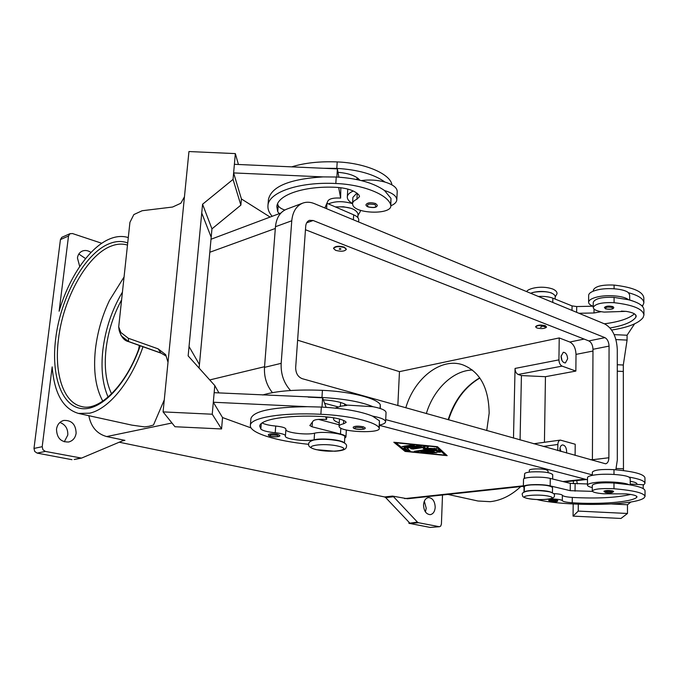 <?xml version="1.0" encoding="UTF-8"?>
<svg xmlns="http://www.w3.org/2000/svg" width="679" height="679" viewBox="0 0 679 679"><rect width="100%" height="100%" fill="white"/><g stroke="black" fill="none" stroke-linecap="round" stroke-linejoin="round"><path stroke-width="1.02" d="M102.809 401.162C95.722 388.159 93.235 371.124 95.34 350.084L95.484 348.76C97.53 331.844 102.198 315.718 109.497 300.381L123.807 277.38M268.434 434.568C269.792 433.592 272.89 433.516 277.745 434.331L279.782 435.366C280.945 436.945 274.35 437.225 270.87 436.393C268.825 435.893 268.018 435.281 268.434 434.568M340.705 402.503L340.247 406.305M344.015 442.657C341.571 439.805 321.532 437.862 314.122 439.78C306.153 441.851 284.425 439.109 285.341 436.105L285.435 435.748C285.002 434.416 281.598 433.414 275.216 432.735C267.551 431.98 262.765 430.758 260.838 429.06L259.734 426.208C259.548 419.503 287.531 414.742 321.405 416.482C333.279 417.212 341.342 418.892 345.594 421.506L346.171 422.38L343.506 423.823C340.646 424.451 339.161 425.249 339.042 426.217L339.373 427.091C342.708 432.217 379.85 433.525 379.306 428.474L379.077 427.753C375.631 421.837 349.227 415.506 320.87 414.275C282.014 412.289 250.135 417.763 250.364 425.394C249.354 432.854 276.005 441.019 308.707 444.329M339.517 419.019L339.042 426.217M353.343 191.028C349.541 192.632 347.529 194.584 347.308 196.893C347.215 199.261 348.964 201.459 352.545 203.505M377.329 205.27L375.631 203.547C370.785 202.206 367.594 202.554 366.066 204.583C365.718 205.279 366.38 206.06 368.06 206.934C373.9 208.122 376.989 207.57 377.329 205.27M548.649 500.347C550.092 499.634 552.816 499.566 556.831 500.134L557.765 500.601C557.883 501.798 555.303 502.087 550.015 501.475L548.649 500.347M524.222 478.585L524.646 473.611C525.223 472.83 527.405 472.261 531.19 471.913C543.047 471.455 550.219 472.363 552.714 474.646L552.655 479.018M592.343 475.342L592.36 472.109C594.303 469.902 601.509 469.079 613.986 469.647C633.651 471.379 643.964 474.095 644.94 477.778L644.974 483.346L643.208 485.468M524.4 491.91C525.181 491.256 527.328 490.79 530.842 490.51C541.392 490.102 548.539 490.841 552.265 492.716M592.436 491.367L570.224 490.671L550.16 485.875C542.105 483.771 522.745 484.407 523.373 486.716L524.044 487.514L524.392 486.504C524.969 485.765 527.159 485.23 530.944 484.916C542.835 484.517 550.032 485.4 552.536 487.564L552.46 492.818M550.151 498.904L552.859 499.006C558.35 499.209 561.499 499.752 562.314 500.644C563.027 501.637 566.328 502.341 572.227 502.766C599.803 504.573 631.198 502.171 636.63 497.461L636.995 496.884C636.724 495.628 633.193 494.635 626.394 493.905L603.682 493.786C596.493 493.192 592.682 492.241 592.258 490.942C594.21 488.914 601.45 488.184 613.977 488.753C633.719 490.442 644.074 492.988 645.05 496.391L644.133 497.826C635.077 505.872 565.548 506.678 536.919 499.549M592.258 490.942L592.292 485.281C594.235 483.193 601.467 482.438 613.977 483.007L628.966 484.696C624.79 482.404 607.187 481.148 596.357 482.379C590.628 483.024 587.666 483.949 587.462 485.162C587.505 486.037 589.109 486.843 592.275 487.573M529.281 472.117L529.314 470.343C528.941 468.782 541.146 468.332 546.086 469.741L548.063 470.853L548.038 472.618M593.225 306.314C590.187 305.151 588.642 303.793 588.608 302.257C588.812 300.118 591.664 298.361 597.164 297.003C607.569 294.397 624.459 295.9 628.474 299.753C638.566 302.435 643.709 305.796 643.904 309.845L643.938 315.014L643.064 317.611C638.642 323.289 628.168 327.439 611.643 330.045M588.608 302.257L588.651 295.314C588.854 293.133 591.698 291.35 597.189 289.967C607.586 287.31 624.442 288.821 628.457 292.734L629.662 294.949L629.679 300.067M612.916 306.619L613.757 307.443C613.774 309.106 611.049 309.582 605.566 308.877L604.403 307.511C605.974 305.974 608.808 305.677 612.916 306.619M561.983 360.498L561.058 355.821M567.636 358.818L565.386 362.934C562.849 362.739 561.397 360.557 561.032 356.39L563.273 352.282C565.811 352.477 567.271 354.65 567.636 358.818M560.022 451.179L559.886 449.473C560.022 446.824 560.888 445.314 562.475 444.932C564.936 445.186 566.328 447.342 566.634 451.382L566.456 452.986M540.382 327.168L541.817 326.854L540.382 327.168M545.407 326.056L546.553 327.074C544.838 328.712 541.596 329.009 536.817 327.957L535.655 326.93C537.369 325.292 540.62 324.995 545.407 326.056M535.689 326.769L535.655 326.591C537.378 324.944 540.628 324.647 545.407 325.708L546.553 327.074M530.613 293.252L534.509 292.106C545.916 290.867 552.808 292.157 555.176 295.968L555.133 299.083M610.056 327.965C623.687 325.614 632.285 322.05 635.85 317.28L636.198 316.227C635.934 314.004 632.539 312.382 626.004 311.355L604.183 312.094C597.274 311.33 593.624 309.794 593.217 307.494C595.101 303.802 602.052 302.197 614.079 302.69C633.032 304.871 642.979 308.979 643.938 315.014M603.911 491.24C605.541 490.425 608.486 490.323 612.764 490.951L613.638 491.435C612.687 492.869 609.895 493.192 605.252 492.411L603.911 491.24M587.462 485.162L587.505 477.634C587.708 476.378 590.671 475.419 596.391 474.74C607.204 473.45 624.782 474.723 628.949 477.074L630.205 478.389L630.231 484.899M340.68 248.718L339.619 248.573L339.237 249.193C340.722 249.422 341.197 249.269 340.68 248.718M335.647 250.364C341.113 251.748 344.669 251.417 346.332 249.38L344.304 247.538C338.821 246.137 335.248 246.46 333.576 248.506L335.647 250.364M333.618 248.31L333.601 248.107C335.273 246.061 338.846 245.739 344.329 247.139L346.324 249.176M391.919 184.858L391.732 183.763C388.719 173.187 364.003 162.918 337.217 161.916C319.639 161.246 304.464 162.892 291.69 166.856M357.816 217.56L358.037 213.919C355.932 208.716 348.369 206.382 335.367 206.917M279.315 213.622L277.719 211.729L276.845 206.789C277.091 195.068 304.056 185.664 336.215 187.319C347.487 188.125 355.083 190.723 359.013 195.119L359.514 196.621L356.908 199.253C354.158 200.458 352.698 201.909 352.537 203.607L352.817 205.117C355.745 213.953 391.146 214.742 390.832 205.932L390.977 198.378L384.552 190.553C373.594 182.838 357.485 178.322 336.232 177.007L323.128 176.905C289.534 178.976 271.311 186.521 268.443 199.541L267.942 205.745C267.67 209.302 269.079 212.816 272.186 216.295M390.832 205.932L390.646 204.676C387.599 194.474 362.739 184.518 335.816 183.5C298.955 181.607 268.222 192.412 267.942 205.745M363.282 426.768C358.156 425.877 354.811 425.996 353.267 427.125C352.961 427.906 353.717 428.517 355.533 428.975C360.498 430.011 366.321 429.247 365.107 427.795L363.282 426.768M379.306 428.474L379.434 420.802L372.499 416.1C381.055 417.729 385.417 419.63 385.587 421.82L386.054 412.603C385.884 410.345 381.53 408.385 373 406.721C361.321 401.849 344.304 398.768 321.956 397.487L214.157 392.691L213.308 402.24L222.542 417.56L221.566 428.958L174.961 426.735L163.079 411.89L212.247 414.224L214.785 385.562L188.151 355.898L201.739 213.011L211.194 237.243L199.431 364.572L189.042 346.545L199.431 364.572L199.1 368.086M308.19 397.13L322.593 397.809L323.348 399.863C334.789 400.661 342.53 402.392 346.57 405.057L373 406.721M346.91 405.38L341.036 406.144L335.273 408.104M385.587 421.82C385.409 423.17 383.372 424.256 379.476 425.079M128.289 338.244L158.131 348.853L160.906 353.004L165.786 355.889L160.906 353.004L128.603 341.529L128.289 338.244L120.82 332.447L118.706 326.871L129.927 222.356L133.856 214.564L142.166 210.728L172.585 207.036L180.835 203.25L184.45 196.825M160.948 353.122L128.671 341.656L121.21 335.782L119.071 329.841M163.079 411.89L188.949 151.544L235.333 153.598L233.05 179.4L202.571 204.243L201.731 213.011M158.131 348.853L165.684 354.65L168.01 362.221M405.796 407.807C414.343 378.245 441.002 357.213 462.739 364.827C479.934 371.608 488.744 387.743 489.16 413.231L486.733 430.571M111.594 393.896C105.941 382.116 104.082 367.203 106.026 349.159C108.114 331.819 113.181 315.608 121.227 300.542M139.348 345.45L138.592 349.413M447.911 494.422L477.931 501L490.128 501.679C500.975 500.533 511.194 495.509 520.768 486.588M392.445 496.077L384.586 496.952L385.689 497.605L393.548 496.739L392.445 496.077L407.51 498.768L523.382 486.308M459.641 493.132L450.33 494.134M128.238 237.565C122.441 235.766 116.27 236.216 109.743 238.923C89.577 247.122 69.097 277.1 59.115 311.245L68.52 236.029L69.852 233.788L72.424 233.525L101.774 243.277M88.839 415.701C91.003 426.904 96.953 433.864 106.671 436.563L124.936 440.365L123.222 440.527L81.522 458.104L45.374 451.416L42.921 449.744L42.2 446.697L52.164 366.889C54.278 393.302 63.037 408.817 78.441 413.418L89.62 413.188C108.632 409.14 131.047 382.005 142.997 346.748M164.267 399.872L153.479 425.029L148.964 426.302L144.559 426.896L131.87 425.13L78.441 413.418M393.548 496.739L417.415 522.092L408.911 523.297L430.206 527.43L439.602 526.7L430.206 527.43M409.471 523.509L418.485 522.72L417.415 522.092M80.343 458.096L74.435 459.437M70.217 233.584L61.772 237.336L60.439 239.568L33.984 448.429L34.705 451.45L37.141 453.105L45.374 451.416M442.504 494.999L441.418 524.01L440.722 526.064L439.602 526.7M79.723 266.524L77.448 257.952C77.949 254.6 79.57 252.308 82.312 251.069C85.198 249.982 88.092 250.449 91.003 252.469M85.588 258.606L78.823 254.022M423.535 504.896C423.925 500.627 425.563 498.182 428.466 497.58C432.633 497.979 434.874 501.212 435.205 507.306C434.823 511.61 433.168 514.062 430.214 514.657C426.072 514.224 423.849 510.973 423.535 504.896M425.41 511.915L426.225 508.189L424.324 501.204M56.51 429.153C57.291 424.528 59.71 421.617 63.775 420.437C71.694 420.14 75.81 424.392 76.124 433.202C75.352 437.93 72.857 440.866 68.647 442.004C60.83 442.182 56.79 437.896 56.51 429.153M64.267 441.817L67.798 435.018C68.027 428.721 65.396 424.536 59.896 422.465M384.586 496.952L119.241 442.216M405.1 451.425L393.82 442.241L437.463 446.706L447.172 455.651L405.1 451.425L405.134 450.652L405.652 450.703M418.485 522.72L439.211 526.683M409.522 522.788L385.689 497.605M408.894 523.28L408.945 522.176M71.974 459.691L37.141 453.105M297.614 340.196L399.464 371.634L397.835 405.567M426.327 413.579C433.482 389.39 453.063 370.386 472.389 370.03M399.464 371.634L559.216 337.938L558.936 359.87L515.055 368.434C515.183 371.498 516.227 373.509 518.187 374.477L521.421 375.572L545.458 376.692L544.431 442.292M521.421 375.572L520.072 439.941M515.055 368.434L513.485 438.091M557.773 450.55L557.849 444.482C557.985 441.936 558.817 440.476 560.353 440.094L575.206 444.244L575.105 455.422M361.398 180.589C369.393 179.485 377.261 179.977 385.001 182.074C374.078 174.257 358.003 169.691 336.792 168.375L323.705 168.282L234.382 164.31L233.618 172.924L241.401 198.947L270.115 217.076M238.439 164.496L235.333 153.598M211.186 237.234L211.958 228.874L240.867 205.134L233.05 179.4M240.867 205.134L241.401 198.947M211.958 228.874L202.571 204.243M218.952 392.92L214.785 385.562M221.566 428.958L212.247 414.224M213.308 402.24L307.545 406.696C272.296 407.103 253.42 411.058 250.916 418.553L250.907 418.671M322.593 397.809L321.99 407.094M251.077 427.923L222.542 417.56M339.245 422.847C335.426 421.583 333.533 420.267 333.559 418.892L334.119 417.848M380.333 408.529L380.274 404.65C376.87 398.267 350.627 391.545 322.415 390.332C296.324 389.313 276.421 390.858 262.714 394.983M330.418 417.279L326.752 417.093M323.128 176.905L233.618 172.924M284.781 210.023C281.216 208.792 279.027 207.316 278.195 205.593L277.601 203.836M324.868 207.969L327.881 201.018C329.188 198.913 332.702 197.912 338.405 198.005L340.646 198.107L338.677 187.489M336.86 177.032L337.387 168.893L338.88 177.151M323.705 168.282L337.387 168.893M340.646 198.107L340.799 187.71M326.905 203.259L353.674 214.827C357.103 216.355 358.792 218.044 358.741 219.886L358.614 221.965M356.908 193.091L352.919 197.326L352.537 203.607M338.006 172.33C348.819 173.247 356.102 175.878 359.862 180.215M357.96 178.305L356.059 179.392M614.172 334.637L627.073 335.231L627.082 340.086L623.305 365.013L623.322 371.464L617.287 371.184L623.322 371.464L623.466 470.589M578.296 504.225L578.236 511.092L573.068 516.125L620.971 518.45L627.489 513.477L627.472 504.752L630.969 501.959M573.068 516.125L573.186 503.988M573.373 483.771L573.399 480.936M616.243 468.468L623.466 468.816L616.243 468.468M617.287 364.733L623.305 365.013M615.929 339.576L627.082 340.086M642.181 306.119L642.173 305.474L641.451 305.431M634.585 323.849L627.073 335.231M576.734 480.579L577.303 483.864M611.711 503.988L627.472 504.752M578.236 511.092L627.489 513.477M630.222 484.042L643.208 484.747L643.234 488.634M636.698 484.399L636.936 483.889C636.843 482.888 634.602 482.014 630.214 481.275M628.949 477.074C639.431 478.882 644.778 480.97 644.974 483.346M592.971 306.212L576.7 306.552L572.066 305.906L552.85 298.157C548.98 296.723 544.142 296.154 538.328 296.451M621.37 311.118L626.31 311.398M578.915 313.274L594.015 312.977L601.136 311.703M604.327 323.807C619.019 321.914 629.043 318.595 634.415 313.842M633.184 301.137L629.679 299.948M628.457 292.734C638.523 295.441 643.667 298.853 643.862 302.97L642.444 306.407M593.217 307.494L593.251 302.265C595.127 298.522 602.069 296.901 614.079 297.394L628.474 299.753M546.23 327.261L540.459 325.394M593.302 291.164L593.31 290.12C595.186 286.275 602.112 284.586 614.088 285.078C632.964 287.302 642.877 291.554 643.828 297.826L643.862 302.97M560.879 451.425L560.014 448.123M560.175 451.221L559.886 449.719M559.216 337.938L569.825 342.021C573.636 344.092 575.699 348.208 576.013 354.387L575.86 371.073L545.458 376.692M558.936 359.87C559.089 363.027 560.15 365.107 562.093 366.117L575.86 371.073M420.793 451.951L435.723 449.804L438.184 450.058L440.484 452.189L437.573 452.138L435.859 450.593L431.318 451.238L436.741 452.723L434.187 452.808L429.162 451.543L424.664 452.189L431.98 452.927L433.015 453.249L431.123 453.436L420.793 451.951M422.109 451.764L424.672 452.019M424.664 452.189L424.698 451.416L429.187 450.771L434.95 452.155M429.162 451.543L429.187 450.771M431.318 451.238L431.343 450.466L435.893 449.812L437.599 451.365L439.907 451.628M435.859 450.593L435.893 449.812M412.255 444.923L414.351 445.449L404.642 446.901L402.104 446.57L412.255 444.923M403.988 446.162L412.959 444.872M445.203 455.151L436.19 446.892L395.959 442.784L406.314 451.246L445.203 455.151L445.237 454.387L436.801 446.638M394.974 442.36L405.134 450.652M445.22 454.684L446.239 454.786M404.268 447.792L418.951 445.602L421.498 445.933L406.959 448.216L410.226 450.958L407.324 450.898L403.861 448.055L404.268 447.792M404.48 447.758L407.358 450.126L409.59 450.398M406.959 448.216L407.001 447.436L419.622 445.56M423.993 448.004L426.947 448.055M430.809 448.895L423.238 448.777L424.655 447.342L413.155 449.023L410.634 448.7L425.962 446.315L428.5 446.646L426.938 448.233L436.69 448.734L416.303 451.798L414.266 451.297L430.809 448.895L430.826 448.301M415.811 451.068L434.755 448.361M426.938 448.233L428.016 446.4M412.577 448.293L424.681 446.553L424.655 447.342M587.496 479.798L379.468 425.368M272.432 392.64C266.635 385.409 263.995 376.981 264.504 367.356L275.462 226.718C276.412 217.772 280.087 211.95 286.479 209.251L302.749 203.123C306.407 201.79 310.269 201.952 314.326 203.607L604.955 324.061C612.458 328.398 616.566 336.826 617.279 349.362L617.304 460.184L615.828 469.792M592.402 460.286L592.988 349.295C592.767 345.119 591.384 342.335 588.854 340.934L305.457 229.731M604.921 337.65C607.442 339.067 608.825 341.893 609.063 346.112L608.876 457.756C608.732 461.296 607.637 463.307 605.583 463.799L302.172 378.661C297.886 376.896 295.721 373.178 295.671 367.517L305.703 226.285C306 223.221 307.248 221.235 309.429 220.344L313.155 220.497L604.921 337.65L588.854 340.934M592.343 474.893L385.697 419.622M338.04 406.882L324.613 403.284M290.536 390.518C283.822 383.058 280.699 373.993 281.174 363.341L291.766 220.777C292.691 211.712 296.35 205.83 302.749 203.123M628.966 484.696C639.474 486.461 644.821 488.49 645.016 490.79L645.05 496.391M553.521 493.616C558.707 493.854 561.66 494.397 562.373 495.263C563.086 496.281 566.388 497.003 572.278 497.427C597.011 498.734 616.464 497.741 630.647 494.448M630.222 481.801L631.343 481.47M523.373 486.716L523.517 479.349C522.898 476.964 542.224 476.276 550.27 478.432L570.301 483.355L587.471 483.974M385.001 182.074C393.073 184.578 397.139 187.735 397.215 191.563L396.799 199.906C396.714 196.138 392.632 193.023 384.552 190.553M390.841 205.779C394.592 204.192 396.578 202.24 396.799 199.906M372.499 416.1C360.787 411.355 343.735 408.342 321.337 407.061L307.545 406.696M285.876 429.264L285.91 429.111C285.486 427.745 282.091 426.726 275.708 426.047C269.257 425.427 264.742 424.392 262.153 422.932M344.474 442.937L344.822 436.962C345.934 433.822 322.975 430.936 314.555 433.202C306.959 435.239 286.351 432.803 285.859 429.79M326.107 407.332L323.348 399.863M339.127 424.782L318.51 419.393M326.769 416.864L326.599 419.435L324.248 419.325C318.256 419.138 314.606 419.639 313.299 420.827L309.845 425.555L312.085 426.802L340.476 434.025C344.109 434.976 345.934 435.977 345.934 437.021L344.754 438.201M325.572 416.753L326.599 419.435M549.133 496.29C560.404 498.836 537.776 500.983 527.498 498.42C515.845 495.942 538.583 493.633 549.133 496.29M531.988 292.734C538.472 290.985 544.94 291.045 551.382 292.895M277.1 435.324C270.335 434.577 268.307 434.933 271.006 436.393C277.728 437.14 279.756 436.784 277.1 435.324M344.593 405.609L344.686 403.954M343.506 423.823L343.701 420.454M338.439 446.222C323.255 442.436 300.466 446.196 316.66 449.676C331.344 453.3 354.217 449.821 338.439 446.222M368.358 206.934C374.901 208.037 377.1 207.265 374.952 204.608C368.374 203.505 366.176 204.277 368.358 206.934M550.16 501.484C549.175 500.584 551.204 500.398 556.237 500.907C557.196 501.798 555.176 501.993 550.16 501.484M613.986 474.443L613.986 469.647M613.977 488.753L613.977 483.007M612.297 307.46C613.035 309.191 610.896 309.666 605.872 308.903C605.099 307.171 607.247 306.696 612.297 307.46M605.43 492.428C604.633 491.435 606.865 491.223 612.119 491.774C612.891 492.759 610.659 492.979 605.43 492.428M391.732 183.763L391.681 184.73M390.977 198.378L390.646 204.676M362.569 427.804C355.635 427.015 353.352 427.405 355.711 428.975C362.603 429.765 364.895 429.374 362.569 427.804M108.122 397.105C102.571 384.45 100.815 368.782 102.852 350.109C105.423 329.188 111.84 310.04 122.101 292.657M479.73 377.847C464.809 386.589 454.285 400.542 448.148 419.715M139.95 345.662C126.574 385.511 98.879 411.686 81.752 406.568C63.291 402.774 53.997 373.161 58.479 339.025C63.147 298.556 86.819 255.542 110.736 246.265C116.618 243.88 122.178 243.472 127.397 245.06M127.635 242.938C121.906 240.79 115.753 241.053 109.183 243.744C84.688 253.335 60.482 297.419 55.661 338.897C51.129 374.647 61.068 405.108 80.597 408.444C100.008 412.034 126.642 385.197 140.247 345.772M60.439 239.568L68.52 236.029M122.432 440.866L124.936 440.365M585.035 479.162L562.925 481.547M523.39 485.808L404.616 498.615M171.974 423L106.671 436.563M42.2 446.697L33.984 448.429M209.803 252.257L275.326 228.467M264.555 366.711L209.735 379.934M557.849 444.482L543.217 446.451M326.591 208.691L326.955 203.284M353.377 219.792L353.674 214.827M278.195 205.593L277.719 211.729M357.256 193.362L356.908 199.253M336.232 177.007L335.816 183.5M358.147 178.45L358.071 179.808M337.217 161.916L336.792 168.375M351.179 208.334L343.438 206.781L335.35 206.908M594.015 312.977L594.032 309.064M576.649 312.332L576.7 306.552M572.024 310.413L572.066 305.906M552.782 302.444L552.85 298.157M635.841 315.124L635.85 317.28M614.079 297.394L614.079 302.69M614.088 285.078L614.088 288.753M590.467 459.742L592.419 459.505M576.013 354.387L592.979 351.043M562.093 366.117L518.187 374.477M569.825 342.021L584.118 339.076M421.387 452.46L421.413 451.858M431.123 453.436L431.148 452.842M434.187 452.808L434.221 452.036M437.573 452.138L437.599 451.365M414.351 445.449L414.368 445.017M404.642 446.901L404.684 446.12M407.324 450.898L407.358 450.126M421.031 446.128L421.048 445.696M416.303 451.798L416.337 451.026M436.215 448.929L436.232 448.496M413.155 449.023L413.188 448.25M592.988 349.295L609.063 346.112M592.411 459.742L608.876 457.756M306.662 222.822L313.155 220.497M264.504 367.356L281.174 363.341M275.462 226.718L291.766 220.777M524.281 491.969L524.392 486.504M636.63 497.461L636.63 496.256M572.227 502.766L572.278 497.427M562.314 500.644L562.373 495.263M552.859 499.006L552.867 497.945M524.553 478.432L524.646 473.611M636.571 484.39L636.571 483.236M550.27 478.432L550.16 485.875M570.301 483.355L570.224 490.671M575.113 483.838L575.054 491.146M320.87 414.275L321.337 407.061M379.077 427.753L379.434 420.802M260.838 429.06L261.262 423.62M275.216 432.735L275.708 426.047M314.122 439.78L314.555 433.202M321.956 397.487L322.415 390.332M380.079 408.444L380.274 404.65M340.824 428.152L340.476 434.025M312.399 422.024L312.085 426.802M346.494 446.434C347.096 444.321 344.686 442.496 339.237 440.96C329.094 439.058 320.488 438.787 313.418 440.145C309.955 441.265 308.385 442.598 308.716 444.142C308.02 446.298 310.524 448.132 316.227 449.668L334.823 451.238C345.093 450.593 346.29 448.632 346.494 446.434M554.319 495.577C554.913 497.003 553.232 498.165 549.26 499.065C541.969 499.965 534.568 499.736 527.057 498.394C521.166 496.561 523.127 496.247 522.27 494.626C521.752 493.268 523.305 492.131 526.921 491.206C533.176 490.162 540.756 490.374 549.676 491.842C553.623 493.192 555.167 494.439 554.319 495.577M328.398 203.904C335.188 201.035 343.234 200.95 352.537 203.649M357.935 215.574L360.294 211.492L360.209 210.227M526.87 291.698C526.446 289.262 540.34 284.594 552.978 289.118C555.846 290.476 557.196 292.021 557.018 293.761L555.167 297.029M347.308 196.893L347.792 189.068M479.858 378.025C465.115 386.784 454.684 400.72 448.564 419.834M74.181 459.496L81.522 458.104M564.393 481.903L586.461 479.535M211.008 239.246L280.919 213.019M560.353 440.094L533.677 443.769M128.645 341.639C124.35 340.816 121.176 337.022 119.122 330.249L118.706 326.871M333.627 417.763L333.559 418.892M523.95 492.131L524.044 487.514M250.364 425.394L250.916 418.553M285.435 435.748L285.91 429.111M346.349 429.985L345.934 437.021"/></g></svg>
